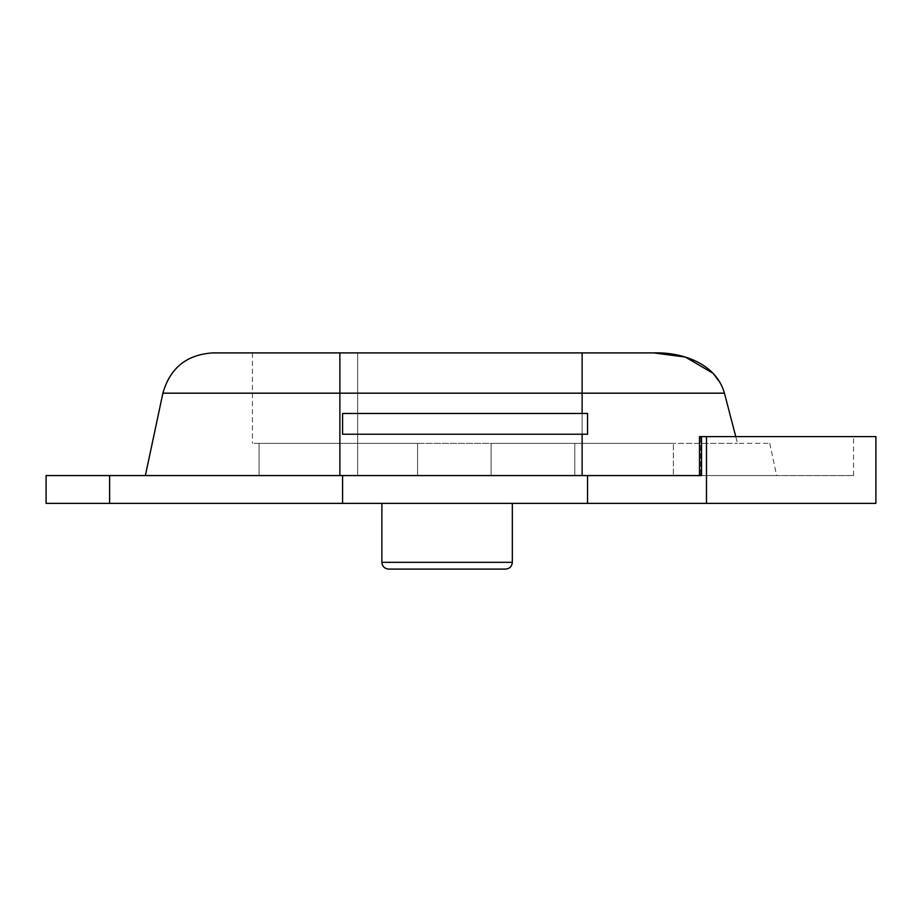<?xml version="1.0" encoding="UTF-8"?>
<svg xmlns="http://www.w3.org/2000/svg" width="922" height="922" viewBox="0 0 922 922"><rect width="100%" height="100%" fill="white"/><g stroke="black" fill="none" stroke-linecap="round" stroke-linejoin="round"><path stroke-width="0.69" stroke-dasharray="4.61 3.46" d="M512.332 503.354L381.881 503.354L512.332 503.354M505.556 569.093L388.658 569.093M700.639 475.568L853.542 475.568L700.639 475.568L700.639 436.602L699.498 436.602L853.542 436.602L700.639 436.602L700.639 475.568M699.544 436.602L701.527 436.602L701.527 475.568L46.1 475.568L46.1 503.354L342.581 503.354L342.581 475.568M582.128 434.227L582.128 413.471L587.556 413.471L587.556 434.227L582.128 434.227L582.128 413.471L342.581 413.471L342.581 434.227L587.556 434.227L587.556 413.471L587.556 434.227L582.128 434.227L582.128 475.568L776.624 475.568L582.128 475.568M342.581 434.227L342.581 413.471L342.581 434.227M212.602 352.907L653.733 352.907L357.655 352.907L582.128 352.907L582.128 393.175L162.894 393.175M720.312 383.01L724.438 393.175L737.508 443.378L769.778 443.378L737.508 443.378L735.768 436.602M339.872 475.568L145.376 475.568L339.872 475.568L339.872 352.907M357.655 475.568L259.082 475.568L417.574 475.568L259.082 475.568L357.655 475.568L357.655 352.907L252.444 352.907L357.655 352.907L357.655 475.568M417.574 443.378L417.574 475.568L417.574 443.378L491.103 443.378L491.103 475.568L673.36 475.568L491.103 475.568L491.103 443.378L673.36 443.378L673.36 475.568L673.36 443.378L574.786 443.378L737.508 443.378L491.103 443.378L491.103 475.568L491.103 443.378L417.574 443.378L417.574 475.568L417.574 443.378L259.082 443.378L417.574 443.378M342.581 503.354L875.9 503.354L875.9 436.602L701.527 436.602M259.082 443.378L259.082 475.568L259.082 443.378L252.444 443.378L259.082 443.378M587.556 503.354L587.556 475.568M381.881 562.316L512.332 562.316M582.128 413.471L582.128 393.175L724.438 393.175M574.786 443.378L574.786 475.568L574.786 443.378M109.626 503.354L109.626 475.568M706.483 503.354L706.483 436.602M769.778 443.378L776.624 475.568M699.498 475.568L699.498 436.602M853.542 475.568L853.542 436.602M252.444 352.907L252.444 443.378"/><path stroke-width="1.38" d="M512.332 503.354L512.332 562.316L381.881 562.316C382.25 566.385 384.509 568.644 388.658 569.093L505.556 569.093C509.705 568.644 511.964 566.385 512.332 562.316M381.881 503.354L381.881 562.316M699.544 436.602L875.9 436.602L875.9 503.354L587.556 503.354L587.556 475.568L701.527 475.568L701.527 436.602M582.128 413.471L587.556 413.471L587.556 434.227L342.581 434.227L342.581 413.471L582.128 413.471L582.128 393.175L724.438 393.175C716.037 363.141 681.612 352.008 653.733 352.907L212.602 352.907C186.578 354.659 170.005 368.085 162.894 393.175L582.128 393.175L582.128 352.907L653.733 352.907L685.334 357.056L713.006 373.237M713.513 373.767L720.312 383.01M587.556 503.354L46.1 503.354L46.1 475.568L587.556 475.568M735.768 436.602L724.438 393.175M342.581 503.354L342.581 475.568M339.872 352.907L339.872 475.568M582.128 475.568L582.128 434.227M706.483 503.354L706.483 436.602M109.626 503.354L109.626 475.568M699.498 475.568L699.498 436.602M162.894 393.175L145.376 475.568"/></g></svg>
